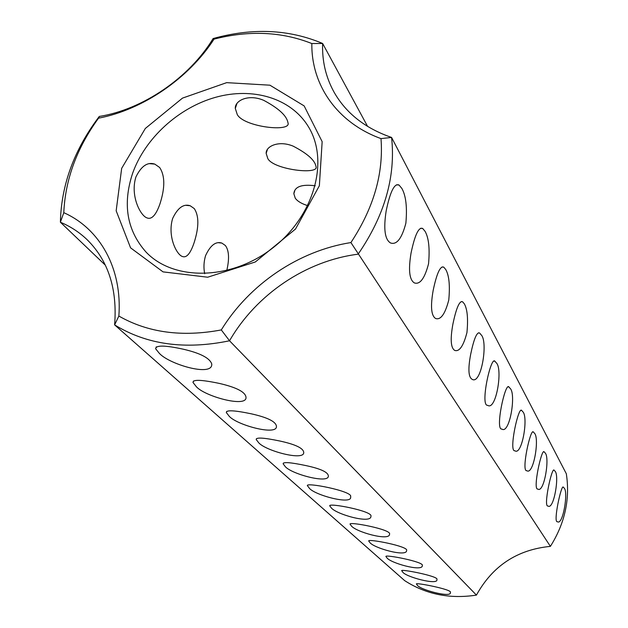 <?xml version="1.0" encoding="UTF-8"?>
<svg xmlns="http://www.w3.org/2000/svg" width="628" height="628" viewBox="0 0 628 628"><rect width="100%" height="100%" fill="white"/><g stroke="black" fill="none" stroke-linecap="round" stroke-linejoin="round"><path stroke-width="0.94" d="M105.363 265.189L60.39 222.226C61.246 184.868 74.206 149.605 99.279 116.455L98.541 118.166C76.875 147.965 65.288 179.467 63.789 212.672C99.805 228.663 122.421 268.289 118.857 316.049L114.61 324.872L404.652 580.617C425.894 594.347 449.821 599.175 476.432 595.109C492.588 565.859 517.236 549.618 550.395 546.376L350.919 242.565C373.652 208.056 383.684 173.407 380.992 138.607C336.993 122.633 311.221 84.874 311.841 43.544C281.705 31.628 249.104 30.16 214.038 39.124C188.816 78.335 142.642 109.845 98.541 118.166M63.789 212.672L60.39 222.226C70.446 226.41 79.379 232.258 87.19 239.755C108.322 260.699 117.467 289.068 114.61 324.872C146.716 344.67 185.024 349.977 229.534 340.784L476.432 595.109M214.038 39.124L213.12 38.551C189.287 77.825 142.894 109.484 99.279 116.455M204.681 273.706C203.496 267.771 203.778 261.774 205.537 255.714C210.294 245.352 215.734 241.136 221.849 243.075L225.374 245.517C229.039 250.446 229.51 258.799 226.771 270.574M194.264 208.582C199.092 215.875 199.029 227.273 194.091 242.777C190.41 253.649 186.477 258.21 182.285 256.452C176.539 254.576 167.291 236.183 172.629 218.513C177.669 207.852 183.517 203.598 190.158 205.733L194.264 208.582M159.622 167.472C165.078 175.589 165.164 187.803 159.881 204.092C155.901 215.271 151.576 219.855 146.897 217.861C140.382 215.655 130.043 195.677 135.907 176.986C141.269 166.028 147.564 161.741 154.802 164.112L159.622 167.472M417.157 584.919C418.907 589.543 452.199 598.366 450.362 592.44C453.118 589.559 413.64 581.936 416.513 584.087L417.157 584.919M402.517 571.755C404.503 576.692 438.791 585.791 436.884 579.503C439.718 576.308 398.796 568.442 401.802 570.828L402.517 571.755M386.73 557.562C389.478 562.829 422.856 572.194 422.346 565.553C424.63 561.887 384.422 554.155 385.922 556.526L386.73 557.562M369.649 542.215C372.742 547.859 407.172 557.554 406.606 550.458C408.938 546.384 367.121 538.361 368.746 541.046L369.649 542.215M351.131 525.558C354.6 531.633 390.153 541.681 389.533 534.083C391.896 529.545 348.336 521.185 350.094 524.231L351.131 525.558M330.956 507.424C334.873 513.979 371.619 524.411 370.928 516.247C373.322 511.184 327.847 502.447 329.779 505.917L330.956 507.424M195.575 385.71C202.138 395.891 249.128 408.875 245.87 396.519C244.496 391.55 235.61 387.17 219.196 383.386C201.258 379.65 192.537 379.367 193.047 382.546L195.575 385.71M308.913 487.603C312.705 494.715 353.022 505.564 350.581 496.756C353.839 491.237 303.599 481.645 307.563 485.884L308.913 487.603M284.719 465.85C289.053 473.583 330.846 484.887 328.248 475.357C327.29 471.809 319.778 468.535 305.726 465.544C290.474 462.341 282.953 461.784 283.157 463.872L284.719 465.85M258.045 441.877C263.006 450.307 306.393 462.106 303.614 451.768C302.547 447.819 294.634 444.239 279.876 441.021C263.823 437.669 255.941 437.19 256.224 439.576L258.045 441.877M228.498 415.312C234.197 424.552 279.303 436.907 276.312 425.635C275.103 421.215 266.735 417.275 251.2 413.797C234.26 410.265 225.978 409.872 226.363 412.62L228.498 415.312M158.672 352.528C167.174 363.824 213.339 377.569 211.73 363.887C209.681 358.054 200.285 353.179 183.557 349.262C165.148 345.227 155.846 345.062 155.642 348.768L158.672 352.528M380.992 138.607L391.582 137.453C395.836 176.507 384.681 215.42 358.125 254.183C306.017 260.738 256.208 294.414 229.534 340.784L221.299 329.928C249.418 284.146 298.763 250.768 350.919 242.565M221.299 329.928C182.049 337.283 147.902 332.659 118.857 316.049M121.667 168.359L145.319 128.465L182.505 98.109L226.653 82.653L269.914 85.188L304.156 105.912L322.156 141.653L319.362 185.747L295.505 229.039L255.329 261.962L207.687 277.215L163.044 271.877L130.577 247.848L116.164 210.796L121.667 168.359M213.12 38.551C252.527 27.632 289.029 29.273 322.635 43.481L367.615 126.44M132.626 173.273C145.084 138.207 178.525 107.686 215.608 97.301C252.66 86.947 290.591 97.984 308.05 126.142C329.606 160.132 314.534 215.789 272.74 247.966C231.222 280.481 173.564 281.297 145.971 251.993C126.88 230.398 122.429 204.155 132.626 173.273M315.264 185.794C301.675 184.035 294.532 186.673 293.849 193.722L295.27 198.213C297.499 201.29 301.668 203.77 307.783 205.654M267.834 158.641C273.761 169.788 319.84 175.126 315.955 166.444C314.95 160.281 307.343 153.507 293.127 146.128C278.494 140.083 265.699 146.395 266.162 153.413L267.834 158.641M237.274 114.579C244.025 127.115 292.106 132.571 287.93 122.656C286.768 115.795 278.714 108.361 263.76 100.354C248.39 93.721 234.754 100.566 235.296 108.432L237.274 114.579M550.395 546.376C564.902 523.32 570.208 499.111 566.323 473.755L391.582 137.453C365.19 128.332 346.004 113.213 334.018 92.081C325.799 77.15 322.007 60.947 322.635 43.481L311.841 43.544M563.983 487.932C568.67 491.072 562.947 525.934 557.413 521.695C552.86 523.132 561.408 483.552 563.347 487.202L563.983 487.932M554.83 471.024C559.791 474.485 553.888 510.438 547.985 505.987C543.055 507.385 551.934 466.337 554.124 470.207L554.83 471.024M544.955 452.78C550.222 456.603 544.123 493.726 537.819 489.031C532.45 490.382 541.689 447.748 544.17 451.87L544.955 452.78M534.271 433.045C539.868 437.276 533.572 475.639 526.814 470.686C520.965 471.973 530.574 427.613 533.384 432.017L534.271 433.045M522.677 411.623C528.643 416.309 522.143 456.014 514.866 450.763C508.468 451.964 518.477 405.735 521.672 410.453L522.677 411.623M510.046 388.285C516.42 393.497 509.7 434.639 501.851 429.057C494.84 430.156 505.265 381.871 508.9 386.95L510.046 388.285M496.23 362.772C503.075 368.581 496.12 411.269 487.618 405.311C479.902 406.277 490.774 355.731 494.919 361.233L496.23 362.772M481.056 334.748C488.427 341.255 481.236 385.616 471.997 379.226C468.417 377.051 467.962 368.801 470.639 354.475C473.826 339.104 476.801 331.937 479.557 332.973L481.056 334.748M464.328 303.834C467.381 309.196 468.245 318.781 466.942 332.581C463.464 345.942 459.406 351.9 454.766 350.44C450.778 348.022 450.15 339.277 452.882 324.205C456.25 308.034 459.484 300.553 462.585 301.77L464.328 303.834M445.77 269.553C449.114 275.457 450.119 285.622 448.769 300.051C445.119 314.024 440.746 320.178 435.659 318.514C431.208 315.813 430.361 306.503 433.132 290.591C436.703 273.518 440.236 265.699 443.737 267.136L445.77 269.553M425.078 231.339C428.767 237.855 429.921 248.68 428.539 263.807C424.701 278.44 419.975 284.814 414.37 282.914C409.362 279.868 408.255 269.914 411.05 253.053C414.825 234.958 418.703 226.763 422.691 228.474L425.078 231.339M401.865 188.455C405.955 195.701 407.297 207.271 405.869 223.183C401.834 238.546 396.708 245.14 390.483 242.95C384.823 239.496 383.386 228.796 386.181 210.851C390.184 191.595 394.463 182.991 399.031 185.032L401.865 188.455M221.849 243.075L218.505 242.714M190.158 205.733L186.037 205.332M154.802 164.112L149.676 163.673M368.856 540.637L368.746 541.046M350.228 523.752L350.094 524.231M329.936 505.344L329.779 505.917M193.534 381L193.047 382.546M307.751 485.193L307.563 485.884M283.401 463.04L283.157 463.872M256.53 438.564L256.224 439.576M226.747 411.371L226.363 412.62M156.286 346.829L155.642 348.768M294.862 190.425L293.849 193.722M267.442 149.401L266.162 153.413M236.929 103.51L235.296 108.432M544.17 451.87L543.722 451.799M533.384 432.017L532.858 431.931M521.672 410.453L521.052 410.359M508.9 386.95L508.162 386.848M494.919 361.233L494.032 361.116M479.557 332.973L478.473 332.832M462.585 301.77L461.258 301.613M443.737 267.136L442.104 266.955M422.691 228.474L420.65 228.278M399.031 185.032L396.449 184.813"/></g></svg>
